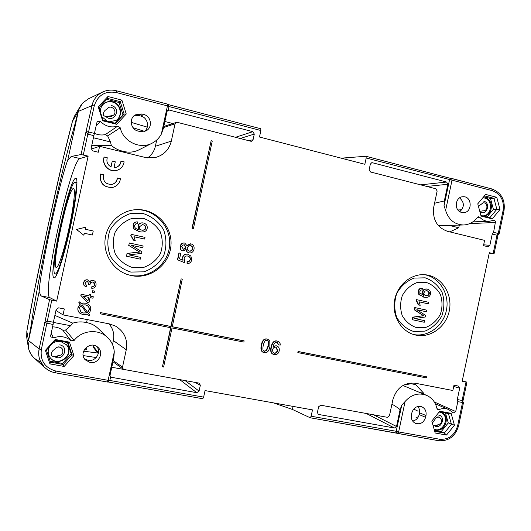 <?xml version="1.0" encoding="UTF-8"?>
<svg xmlns="http://www.w3.org/2000/svg" width="531" height="531" viewBox="0 0 531 531"><rect width="100%" height="100%" fill="white"/><g stroke="black" fill="none" stroke-linecap="round" stroke-linejoin="round"><path stroke-width="0.8" d="M61.994 348.482L61.888 348.349C59.246 346.093 56.797 346.444 54.554 349.411C56.863 346.537 59.386 346.278 62.114 348.621C63.906 352.962 62.392 355.372 57.587 355.843L57.494 356.268C55.251 357.124 53.16 356.852 51.228 355.458C51.076 352.763 52.184 350.752 54.554 349.411M439.256 417.207L438.951 417.054C437.265 416.563 435.958 417.313 435.028 419.311C436.183 417.412 437.723 416.755 439.641 417.339C442.907 421.063 442.144 423.605 437.352 424.979L437.272 425.358L432.984 425.225M432.393 423.154L435.028 419.311M417.426 417.034L416.032 417.525M72.621 120.723L74.506 116.13L79.869 106.99M80.373 106.134L82.551 103.14L78.615 109.871L78.336 111.41L91.949 105.596C93.297 99.994 96.39 95.713 101.235 92.759L103.565 91.611M26.815 331.41L28.501 340.364L30.911 326.718C38.139 275.987 59.877 175.98 74.679 125.27L78.196 111.649L72.481 121.26C64.596 150.724 55.782 190.49 48.029 226.067L48.606 223.405M74.506 116.13L72.541 120.982L63.448 157.435L48.294 224.786M26.869 338.327L26.895 331.025C31.827 301.508 40.316 261.65 48.029 226.067L47.445 228.728M144.485 131.336L133.049 127.725M83.586 351.177L97.837 353.029M40.628 361.803C34.807 359.679 30.911 355.724 28.939 349.936L28.342 347.367M98.301 353.613L93.655 347.798L93.476 345.263M84.681 349.059L86.799 349.378L86.646 347.035M483.124 202.855L480.396 204.847L483.409 202.829C488.022 202.49 488.128 210.913 483.515 210.807L479.785 211.311M478.511 206.599L480.396 204.847M461.738 209.553L459.939 210.21M109.997 116.661L110.176 116.156M110.7 116.588L110.919 116.176M111.344 116.422L111.603 116.09M111.444 116.574L112.22 115.904M109.134 116.601L112.791 115.639M107.773 108.052L106.618 109.373L107.773 108.052C112.273 104.421 118.001 112.393 113.103 115.453L109.585 116.043L109.492 116.468C107.282 117.185 105.231 116.774 103.333 115.24C103.187 112.519 104.282 110.561 106.618 109.373M112.618 115.731L112.16 116.083M111.391 116.13L111.145 116.481M110.694 116.183L110.481 116.621M109.917 116.116L109.764 116.661M449.126 225.376L458.764 227.746L449.81 231.881M459.322 225.091L458.764 227.746M69.461 342.13L55.217 339.468L55.237 340.291L68.021 342.674L69.461 342.13L73.909 355.584L72.017 354.748L63.289 364.498L50.485 362.195L46.436 350.062L55.237 340.291M68.021 342.674L72.017 354.748L71.194 353.779L67.483 342.575M55.217 339.468L45.394 350.367L49.921 363.894L64.191 366.456L62.532 363.456L71.194 353.779M64.191 366.456L73.909 355.584M49.921 363.894L50.485 362.195M45.394 350.367L46.436 350.062M52.582 326.87C56.445 326.884 59.89 328.025 62.91 330.302L71.094 340.749C65.897 336.468 60.036 335.519 53.512 337.902L51.188 333.302M96.788 346.504C101.713 352.239 95.52 362.049 88.04 360.323L84.383 358.704M90.044 362.481L85.259 359.852C77.765 352.305 90.416 339.913 97.936 347.374C104.441 352.71 98.341 364.405 90.044 362.481M272.635 349.71C273.16 347.812 274.188 346.982 275.728 347.208L276.2 347.347L277.633 350.553C277.043 352.518 275.967 353.414 274.401 353.234L272.874 352.099L272.635 349.71M273.79 353.022L274.049 353.088C275.616 353.268 276.697 352.372 277.282 350.414L276.02 347.287M264.06 351.13L266.204 350.573L267.969 346.245C268.646 342.654 268.361 340.736 267.106 340.484M268.308 346.385L266.542 350.712L264.219 351.21C262.878 351.024 262.553 349.079 263.25 345.389C264.239 341.426 265.473 339.78 266.94 340.444L267.279 340.544C268.659 340.696 269.005 342.641 268.308 346.385L267.969 346.245M183.314 249.225L181.755 246.557L182.71 245.116L184.363 244.818L185.943 247.473L185 248.946L183.314 249.225M189.361 251.13C187.735 250.645 187.038 249.543 187.277 247.818L188.585 245.919L190.616 245.614C192.249 246.099 192.939 247.214 192.687 248.959C192.209 250.559 191.18 251.296 189.607 251.176L189.361 251.13M189.474 251.156L191.359 250.652L192.428 248.926C192.673 247.187 191.983 246.072 190.35 245.587L190.118 245.548M130.812 272.078L144.001 271.832C152.53 268.706 159.121 263.243 163.787 255.431C166.721 246.822 166.648 238.24 163.561 229.671C158.762 221.938 152.052 216.588 143.443 213.621L130.214 213.654C121.559 216.675 114.835 222.137 110.036 230.042C107.03 238.797 107.129 247.512 110.335 256.188C115.3 263.96 122.123 269.257 130.812 272.078M132.624 267.584L143.742 267.392C150.937 264.763 156.499 260.157 160.435 253.566C162.917 246.304 162.851 239.056 160.243 231.835C156.187 225.31 150.525 220.81 143.27 218.321L132.126 218.36C124.845 220.916 119.183 225.516 115.154 232.166C112.625 239.541 112.705 246.875 115.393 254.176C119.568 260.728 125.309 265.195 132.624 267.584M413.815 331.55L424.973 331.125C432.227 328.131 437.869 323.021 441.911 315.799C444.507 307.861 444.547 299.995 442.038 292.203C438.062 285.2 432.453 280.408 425.205 277.832L414.021 278.085C406.666 280.992 400.918 286.096 396.77 293.404C394.121 301.462 394.102 309.434 396.703 317.319C400.799 324.355 406.5 329.101 413.815 331.55M416.649 327.667L426.041 327.322C432.154 324.806 436.92 320.498 440.332 314.412C442.515 307.714 442.549 301.084 440.431 294.513C437.079 288.605 432.347 284.576 426.24 282.419L416.828 282.638C410.642 285.094 405.81 289.395 402.325 295.548C400.095 302.325 400.075 309.035 402.259 315.673C405.697 321.6 410.496 325.596 416.649 327.667M87.907 301.11L83.267 296.258L88.717 297.347L87.907 301.11M82.099 304.947L85.279 304.854C88.372 305.657 89.679 307.343 89.215 309.912L87.642 312.387L82.099 304.947M83.447 313.051L80.878 312.016L79.464 307.953L81.104 305.458L86.666 312.918L83.347 312.978L86.566 312.845L81.07 305.484M80.831 311.982L83.347 312.978M434.471 430.462L441.181 431.67L448.264 422.915L445.469 413.005M434.106 429.187L434.657 429.46C444.261 434.119 451.456 416.098 441.42 412.567L439.117 412.056M487.02 216.987L493.399 209.347L490.485 198.461L483.728 196.716M482.367 215.812L483.462 215.885C492.728 216.27 494.474 199.855 485.361 197.977L482.832 197.778M115.161 123.252L122.953 114.862L119.083 102.516L106.831 99.35M109.32 121.778L116.116 120.391C123.477 116.203 121.154 103.598 112.672 101.799C109.466 101.056 106.578 101.653 104.016 103.598C101.467 105.755 100.253 108.536 100.379 111.955M101.906 116.787L107.461 121.307M60.229 227.686C65.386 203.685 72.408 181.589 74.917 182.279C81.601 180.009 60.036 278.642 54.912 273.81C52.39 273.399 55.065 251.236 60.229 227.686M68.977 228.31C64.311 250.015 58.231 268.487 56.279 267.471C50.916 267.604 68.691 186.275 73.517 188.611C75.667 188.525 73.636 207.05 68.977 228.31M50.166 361.226L62.532 363.456M49.662 346.477C47.657 350.135 47.717 353.706 49.848 357.184C57.182 368.826 75.78 354.788 66.428 344.752L60.7 341.506C57.66 341.002 54.872 341.665 52.35 343.497M131.33 245.262L142.759 247.738L131.29 245.242L141.89 251.767L141.538 253.406L128.993 254.887L140.675 257.402L140.297 259.155L126.378 256.168L127.161 253.453L139.56 252.019L128.701 245.415L129.425 243.006L128.701 245.415M126.378 256.168L127.161 253.453M126.969 253.42L137.396 252.238M137.529 250.805L128.894 245.448M140.297 259.155L126.57 256.214M133.945 236.726L144.638 239.056L133.925 236.693L135.226 240.536L133.387 240.158L130.812 235.406L131.237 234.35M131.044 234.31L145.003 237.364L144.638 239.056M139.241 229.85L138.14 226.08C138.677 224.069 140.065 222.987 142.295 222.854L143.456 222.993C146.31 223.85 147.552 225.642 147.187 228.363C146.729 230.819 144.91 232.034 141.724 232.007L139.527 231.675L134.064 228.907L133.241 225.078C133.759 223 135.033 221.938 137.071 221.892L137.516 221.912L137.29 223.631L135.697 223.943L134.602 225.489L134.748 227.016C135.153 228.257 136.646 229.206 139.241 229.85M138.983 229.79L137.934 226.073C138.472 224.062 139.859 222.987 142.089 222.847L142.295 222.854M141.724 232.007L139.314 231.662L133.865 228.894L133.042 225.071C133.56 222.993 134.834 221.938 136.865 221.885L137.071 221.892M422.357 288.247L422.145 289.82L420.798 290.138L419.855 291.565L419.955 292.959L423.718 295.475L422.829 292.05C423.413 289.939 424.8 288.95 427.004 289.07L427.362 289.136C429.758 289.873 430.787 291.486 430.442 293.982C429.997 296.57 428.072 297.672 424.654 297.28L419.357 294.698L418.713 291.214C419.218 289.156 420.433 288.167 422.357 288.247L421.873 288.174C419.948 288.094 418.733 289.083 418.229 291.134L418.713 291.214M423.174 295.336L422.344 291.977C422.922 289.866 424.309 288.877 426.512 288.997L427.004 289.07M422.344 291.977L422.829 292.05M424.654 297.28L418.873 294.619L418.229 291.134M428.159 303.812L419.145 301.827L420.194 305.318L418.82 305.013L416.696 300.712L416.218 300.626L416.43 299.617L428.49 302.252L428.159 303.812L419.158 301.847M418.82 305.013L420.194 305.318M418.335 304.927L416.218 300.626M416.43 299.617L416.908 299.703L416.696 300.712M412.693 319.795L413.231 317.266L423.399 315.673L414.313 309.819L414.791 309.912L415.269 307.655L426.811 310.17L426.473 311.783L416.815 309.686L425.689 315.474L425.364 316.98L414.757 318.547L424.588 320.651L424.249 322.264L412.215 319.689L412.753 317.16L413.231 317.266M412.753 317.16L421.568 315.918M423.399 315.673L414.791 309.912M414.313 309.819L414.791 307.562L415.269 307.655M416.842 309.699L426.473 311.783M414.764 318.547L424.588 320.651M49.761 357.058C57.129 368.395 75.369 354.622 66.322 344.632M59.724 344.851C69.554 346.531 63.242 361.903 54.819 356.772M434.258 429.267C443.558 433.163 450.301 416.277 441.002 412.414M483.011 215.871C492.018 215.705 493.312 199.822 484.458 198.017L482.832 197.791M115.964 120.484C123.159 116.209 120.763 103.81 112.373 102.032C109.247 101.295 106.412 101.859 103.877 103.711M142.759 247.738L143.138 245.986L129.425 242.986M137.735 250.844L139.766 252.052L137.602 252.278M131.243 234.324L131.004 235.425L133.593 240.178L135.226 240.536M141.916 230.169C140.084 229.598 139.295 228.463 139.547 226.764L142.308 224.653L143.184 224.766C145.189 225.376 146.058 226.485 145.806 228.098C145.268 229.757 143.974 230.447 141.916 230.169M425.975 295.727C424.428 295.236 423.778 294.207 424.01 292.647L425.205 290.955L427.11 290.756C428.796 291.287 429.519 292.282 429.28 293.762C428.849 295.216 427.807 295.886 426.154 295.76L425.975 295.727M423.891 315.772L422.059 316.018M438.56 415.036C446.319 416.337 441.221 430.024 434.55 425.789M483.787 201.196C491.328 202.975 486.489 216.329 479.924 211.842M111.603 105.583C121.977 108.258 113.886 123.995 105.921 116.608M142.461 230.255L144.532 229.684L145.587 228.084C145.846 226.478 144.976 225.37 142.972 224.759L143.184 224.766M142.972 224.759L142.208 224.653M425.908 295.707L427.794 295.223L428.789 293.683C429.021 292.209 428.298 291.207 426.619 290.683L426.592 290.676M107.64 135.929L120.218 127.759C123.238 141.697 140.171 149.749 152.145 143.178L138.949 149.848C134.097 152.238 128.987 152.755 123.623 151.401C118.858 150.479 114.756 148.481 111.318 145.414L110.508 141.956L107.64 135.929L105.35 134.582C101.673 135.385 98.076 134.987 94.564 133.387M91.79 145.288L111.318 145.414M123.623 151.401L123.464 152.145M93.429 137.748L110.508 141.956M426.831 186.454L447.879 184.27L444.341 200.957L444.029 205.762L445.609 210.435C448.642 219.774 454.616 224.626 463.523 224.978C469.112 224.686 473.712 222.177 477.336 217.445L478.531 216.767L479.752 217.272C482.4 220.026 485.533 221.381 489.157 221.321L494.009 220.219L495.562 221.268L493.584 232.279L492.257 234.032L489.867 245.329L483.668 244.798M444.341 200.957L434.557 203.227M147.578 157.906C151.647 155.052 154.242 151.176 155.371 146.277L156.718 140.045M172.827 123.531L164.869 121.493M54.879 315.414L72.8 323.14C77.227 321.706 81.807 321.52 86.553 322.582L87.203 319.589M72.8 323.14L70.676 325.722L65.565 330.03L74.134 340.451C82.033 329.937 98.793 328.609 107.687 337.61L97.95 328.297C94.75 325.277 90.954 323.372 86.553 322.582M179.684 379.585L196.782 392.694L110.567 377.143L110.01 375.39L113.787 357.914L114.278 351.953C113.88 346.331 111.683 341.546 107.687 337.61M70.676 325.722L53.419 322.423M123.915 369.457L111.769 367.253M108.948 323.804C113.11 328.649 114.583 334.238 113.382 340.583L112.526 344.553M62.91 330.302L65.565 330.03M411.153 382.951L410.994 383.721L403.587 385.114M423.539 394.068L423.711 393.259L419.802 392.509M423.711 393.259L415.66 384.63L410.994 383.721M108.357 382.001L202.789 398.741L203.638 397.128L205.046 390.584L312.487 409.892L311.133 416.231L310.223 417.778L292.408 409.441L273.412 402.87M453.726 386.449L459.687 388.194L457.291 399.538L457.802 401.642L455.711 411.532L453.381 412.912L448.662 409.52C445.542 408.239 442.35 408.259 439.077 409.58L437.836 409.567L436.94 408.405C435.427 402.12 431.915 397.739 426.413 395.263C418.388 392.469 411.286 394.546 405.107 401.496L401.748 405.166L396.212 431.285L398.648 431.949L397.586 433.429L396.212 431.285L311.133 416.231M401.748 405.166L400.082 409.706L396.524 426.493L373.578 414.797M366.244 413.47L394.467 428.013L396.524 426.493M394.467 428.013L318.792 414.492L317.764 413.861M459.687 388.194L458.585 386.123L453.985 385.214L452.863 390.511L415.355 383.236C404.078 382.293 396.577 387.789 392.867 399.73L389.462 415.793L387.398 417.313L320.77 405.213L318.627 406.759L317.438 412.315L318.215 414.273L318.792 414.492M457.291 399.538L462.275 400.507L462.534 402.544L457.636 425.729L458.578 425.802C455.412 436.363 448.748 441.327 438.599 440.69L397.666 433.435M462.249 380.873L466.948 382.134L462.176 381.225L489.33 252.696L494.029 253.891L489.177 253.4M497.003 235.206L493.12 253.612M444.029 205.762L449.531 179.803L451.158 178.376L451.675 178.436L452.027 180.162L492.257 190.662C500.706 193.921 504.324 200.492 503.122 210.369L498.251 233.441L496.95 235.193L492.257 234.032M371.043 163.03L372.443 162.751L371.707 162.732L370.333 164.159L369.158 169.681L370.479 171.971L435.891 188.777L437.146 191.014L433.761 206.984C432.314 219.356 436.907 227.467 447.547 231.33L484.597 240.377L483.482 245.654L488.122 246.762L489.867 245.329M372.443 162.751L446.631 182.04L420.625 184.854M447.879 184.27L446.631 182.04M341.201 158.165L366.005 156.267L366.191 157.992L452.027 180.162L445.609 210.435M366.191 157.992L364.85 164.285L259.493 137.011L260.887 130.513L260.781 128.761L168.427 104.627M152.145 143.178C156.141 141.107 159.214 138.073 161.358 134.077L163.356 128.495L167.106 111.132L168.32 109.831L252.862 131.668L235.479 137.29M240.191 138.498L254.289 134.064L252.862 131.668M254.289 134.064L253.061 139.779L248.515 140.635M163.568 127.506L175.044 123.829L176.325 122.395L177.394 122.362L250.805 141.226L251.588 141.253L253.061 139.779M175.044 123.829L171.314 141.12C169.064 149.822 163.648 155.311 155.059 157.594L145.262 157.468L99.596 146.31L98.315 152.231L92.706 150.87L91.12 148.375L93.887 135.644L87.887 134.157L86.307 131.642L88.577 131.98L87.814 134.144L85.989 131.801L81.051 154.541L88.146 156.121L56.678 301.137L49.542 299.663L40.96 295.867L39.161 291.718C39.891 272.217 59.996 179.724 67.769 160.05L78.336 111.41M49.542 299.663L44.823 322.722L47.312 321.089L51.779 300.168M114.278 351.953L108.145 380.335L55.868 371.05C44.936 367.943 40.09 360.775 41.345 349.551L47.312 321.089L53.392 322.251L56.167 309.46L58.649 307.841L64.324 308.956L63.036 314.896L109.28 323.87L115.426 326.047C124.281 331.49 127.898 339.395 126.265 349.763L122.508 367.153L113.216 360.576M195.129 382.393L200.313 385.34L199.417 383.276L198.853 383.07L124.042 369.483L123.265 369.158L122.508 367.153M200.313 385.34L199.079 391.101L185.1 380.574M196.782 392.694L199.079 391.101M116.296 167.285C119.044 166.183 120.59 164.145 120.929 161.178L124.115 161.836C123.464 166.004 121.168 168.798 117.232 170.232C109.731 172.967 101.448 164.583 104.262 157.037L107.289 157.767C106.2 161.736 107.441 164.783 111.025 166.9L112.287 161.079L115.28 161.796L114.019 167.617L116.389 167.258C119.19 166.17 120.769 164.119 121.114 161.105M117.232 170.232L117.046 170.292C109.552 173.02 101.282 164.65 104.089 157.11L104.262 157.037M110.873 166.827L112.287 161.079M111.968 184.416C115.094 183.46 116.86 181.35 117.265 178.091L120.451 178.748C119.687 183.328 117.066 186.228 112.599 187.436C103.591 187.496 99.582 183.036 100.571 174.049L103.605 174.765C102.695 181.263 105.516 184.469 112.061 184.396C115.234 183.46 117.032 181.343 117.451 178.038M112.599 187.436L112.419 187.47C103.426 187.529 99.423 183.076 100.405 174.102L100.571 174.049M278.702 344.865L277.282 342.502M273.146 346.444L276.067 345.714L277.076 346.046C278.881 346.862 279.591 348.489 279.213 350.918C278.423 353.706 276.784 354.94 274.301 354.615L273.485 354.369C271.301 353.646 270.591 351.31 271.341 347.36C272.456 342.561 274.474 340.484 277.388 341.128L279.193 341.997L280.136 343.657L280.215 345.117L278.35 344.831M273.485 354.369L273.14 354.223C270.963 353.5 270.246 351.164 271.002 347.221C272.111 342.429 274.129 340.351 277.043 340.995L278.091 341.327M263.462 352.418L263.13 352.272C261.079 351.509 260.475 349.066 261.312 344.938C262.281 340.437 264.139 338.453 266.887 338.977L267.943 339.316L269.808 341.048L269.907 346.697C268.938 351.217 267.073 353.208 264.325 352.677L263.462 352.418C261.411 351.655 260.807 349.206 261.644 345.077C262.613 340.57 264.478 338.579 267.226 339.11L267.943 339.316M183.155 250.997L182.75 250.931C180.666 250.333 179.797 248.78 180.148 246.258C180.792 243.994 182.093 242.906 184.051 242.999L184.742 243.092L186.985 245.707L190.968 243.888C193.403 244.592 194.426 246.384 194.027 249.265C193.284 251.893 191.724 253.114 189.341 252.922L187.012 251.993L185.936 249.842M186.925 245.355L190.45 243.802M189.341 252.922L188.717 252.816M182.737 260.17L182.744 257.535C183.421 255.126 185.04 253.997 187.589 254.163L190.888 256.002L191.731 259.925C191.054 262.487 189.501 263.675 187.071 263.502L187.045 261.67L189.129 261.179L190.125 259.599C190.403 257.8 189.521 256.606 187.489 256.008L187.337 255.975M177.48 259.739L184.317 262.593L177.48 259.739L178.94 252.948L180.766 253.333L179.591 258.783L183.022 260.296L182.744 257.535M182.491 257.495C183.168 255.086 184.781 253.957 187.33 254.123L187.589 254.163M100.445 313.841L100.518 312.606L170.869 326.446L181.117 278.881L182.259 279.133M172.276 326.724L243.948 340.822L244.021 342.103L172.011 327.966L163.594 367.034L162.44 366.821L170.863 327.74L100.259 313.801M162.44 366.821L170.604 327.687M297.831 352.597L298.07 351.469L426.493 376.791L426.26 377.88L298.216 352.67M193.423 228.529L192.016 228.257L211.139 140.722L212.274 141.007L193.423 228.529L192.282 228.27L211.139 140.722M131.25 275.576L127.978 274.713C113.249 270.08 103.187 254.402 105.165 238.837C107.03 223.252 120.603 210.515 136.029 209.652C155.464 208.318 172.602 226.087 170.969 245.382C169.754 264.703 150.246 279.718 131.25 275.576M415.912 335.114L414.937 334.895C401.104 331.543 391.705 315.64 394.619 300.134C397.361 284.603 411.744 273.047 425.869 274.806C441.201 276.478 452.379 293.105 449.518 309.613C446.916 326.16 430.986 338.386 415.912 335.114M92.215 234.987L84.296 233.255L92.221 234.974M76.491 229.445L83.865 235.246L76.491 229.445L85.604 227.222L85.172 229.226L93.244 230.998L92.374 235.007M87.595 302.551L80.851 295.455L81.11 294.247L88.936 295.82L89.288 294.201L90.648 294.473L90.396 296.152L93.283 296.729L92.965 298.203L90.078 297.625L88.956 302.823L87.595 302.551L80.944 295.515L81.11 294.247M90.409 296.112L93.171 296.71M79.989 313.336L79.942 313.297C78.163 311.83 77.513 309.938 77.991 307.622L80.101 304.183L78.847 302.504L79.73 301.827L81.137 303.659L83.194 303.075L85.591 303.208L88.206 304.223C90.29 305.75 91.086 307.721 90.589 310.137L89.825 312.115L88.524 313.569L89.779 315.255L88.916 315.932L87.602 314.166L83.121 314.697L80.035 313.37C78.256 311.903 77.606 310.004 78.084 307.695L80.201 304.25L78.946 302.564L79.823 301.887M81.077 303.579L83.102 303.009L85.491 303.141L88.153 304.19M88.916 315.932L87.562 314.186M94.392 291.061L92.819 290.776L92.454 292.442L92.713 290.716L94.385 291.088M91.777 288.26L91.797 286.74L93.795 286.242L94.671 284.875L93.35 282.114M88.591 284.178L87.675 281.503M86.082 285.326L86.5 285.519M85.498 286.733L83.779 285.028L83.573 282.671C84.25 280.521 85.544 279.565 87.462 279.804L88.106 280.016M89.613 281.835L91.246 280.388L93.854 280.607M396.657 433.09L396.199 431.345M43.973 366.695L39.998 360.337M38.677 353.407L39.128 348.927C37.86 355.604 39.44 361.492 43.874 366.589L44.053 366.775C47.14 369.948 50.87 371.952 55.251 372.782C50.777 371.932 46.98 369.868 43.874 366.589M67.769 160.05L71.247 156.453L81.051 154.541M56.678 301.137L49.828 297.625C41.338 294.811 70.643 159.944 80.015 158.557L88.146 156.121M70.138 228.396C64.224 255.929 56.545 279.153 54.109 277.839C47.544 277.886 68.784 179.339 75.535 178.31L75.873 178.283C78.575 178.137 76.046 201.428 70.138 228.396M78.615 109.871L74.679 125.27C59.877 175.98 38.139 275.987 30.911 326.718L28.541 340.597L39.161 291.718M41.345 349.551L39.135 348.933L44.823 322.722L53.107 324.468L50.684 335.625L50.817 336.873L53.512 337.902M276.067 345.714L273.093 346.683C273.837 343.603 275.164 342.196 277.063 342.455L278.702 344.964M276.419 345.854L277.076 346.046M182.75 250.931L183.003 250.964C180.918 250.373 180.049 248.813 180.401 246.291C181.044 244.021 182.345 242.932 184.303 243.025M183.003 250.964L186.169 249.504L186.945 251.701L188.983 252.856M187.071 263.502L187.304 261.717L189.388 261.225L190.39 259.646C190.662 257.847 189.786 256.646 187.748 256.048L187.47 255.995C185.658 255.809 184.536 256.573 184.091 258.298L184.861 261.066L184.317 262.593M177.726 259.785L179.193 252.988M100.518 312.606L171.115 326.565L181.117 278.881M100.684 312.719L100.425 313.914M182.259 279.12L172.263 326.791L244.267 340.955M182.511 279.187L181.37 278.948M298.07 351.469L298.442 351.608L298.196 352.737M298.442 351.608L426.493 376.791M127.427 274.534L130.135 275.217C148.912 279.313 168.221 264.591 169.588 245.508C171.36 226.452 154.674 208.716 135.451 209.692M413.596 334.517C428.311 337.457 443.743 325.676 446.544 309.619C449.571 293.603 439.283 277.136 424.475 274.686M76.63 229.458L85.604 227.222M83.865 235.246L84.303 233.242M88.936 295.82L89.387 294.26L90.748 294.532M89.042 295.88L81.203 294.307M92.454 292.442L94.133 292.787L94.498 291.114M88.624 284.457L89.885 284.881L90.555 282.605L92.792 281.941C94.312 282.392 94.969 283.381 94.777 284.921L93.901 286.295L91.896 286.786L91.671 288.247M88.69 284.224L87.728 281.53L87.21 281.364L84.894 282.943L86.606 285.559L86.022 286.979L84.031 285.373L83.666 282.724C84.343 280.567 85.644 279.611 87.562 279.844L89.653 282.007L91.299 280.454L93.907 280.627C95.626 281.523 96.323 283.043 95.992 285.18C95.381 287.377 93.974 288.413 91.77 288.3M439.077 409.58L437.006 408.644M411.824 412.886C413.609 407.622 416.935 405.584 421.8 406.766C425.185 408.458 426.579 411.372 425.988 415.501L425.603 417.306C423.758 422.683 420.366 424.694 415.415 423.346C412.175 421.601 410.848 418.72 411.439 414.704L411.824 412.886M418.242 406.394L419.716 410.363L419.178 414.598C418.209 418.209 416.032 420.36 412.633 421.037M96.237 125.688L100.459 121.48C105.397 126.351 111.105 127.931 117.577 126.225L105.35 134.582M99.596 146.31L91.1 149.125M93.887 135.644L96.961 122.362L97.452 121.426L100.459 121.48M44.584 322.509L47.239 321.076M53.107 324.468L53.392 322.251M63.036 314.896L55.954 310.449M99.031 107.687L107.7 98.421L120.252 101.667L124.148 114.099L115.552 123.345L102.981 120.179L99.031 107.687L98.242 106.837L102.656 120.769L102.981 120.179M102.656 120.769L116.667 124.3L126.239 113.992L121.904 100.133L107.919 96.509L107.7 98.421M107.919 96.509L98.242 106.837M116.667 124.3L115.552 123.345M126.239 113.992L124.148 114.099L122.953 114.862M119.083 102.516L121.904 100.133M134.024 115.804L138.949 115.579L140.894 116.077C147.791 117.53 149.968 127.679 144.233 131.535M141.731 113.973L143.702 114.477C151.448 116.083 152.895 127.998 145.726 130.991L140.011 131.542L138.04 131.044C130.646 129.551 128.734 118.36 135.299 114.869L141.731 113.973L138.949 115.579M102.682 91.996L88.226 98.919L82.551 103.14M492.204 218.891L500.023 209.513L496.77 197.306L485.646 194.426L477.767 203.824L481.066 216.084L492.204 218.891L489.828 217.69L480.894 215.44M500.023 209.513L496.85 209.274L489.828 217.69M484.438 195.866L493.923 198.322L496.85 209.274L493.399 209.347M490.485 198.461L493.923 198.322L496.77 197.306M459.574 197.91C464.499 202.351 464.585 206.937 459.839 211.67M461.651 212.427C453.733 210.873 454.967 196.696 463.019 196.742C472.331 195.946 472.643 212.851 463.324 212.619L461.651 212.427M28.143 342.15L28.939 349.936L31.024 354.383L33.712 357.635L45.308 368.003M415.932 383.349L415.66 384.63M422.822 294.864L423.015 294.366M451.118 413.33L439.801 411.22L431.803 421.07L435.194 433.004L446.525 435.042L454.456 425.212L451.118 413.33L448.429 413.556L451.43 424.223L444.314 433.037L434.71 431.311M446.525 435.042L444.314 433.037L441.181 431.67M454.456 425.212L448.264 422.915M439.283 411.85L448.429 413.556M87.569 312.288L88.511 311.292L89.215 308.81L88.677 306.945L87.476 305.683M87.814 301.011L88.611 297.327M183.434 249.245L185.691 247.439L183.965 244.764M71.094 340.749L74.134 340.451M120.218 127.759L117.577 126.225M477.362 217.405L479.752 217.272M449.545 179.743L450.527 178.383L366.071 156.3M400.082 409.706C398.914 408.498 396.199 406.64 391.938 404.124M461.134 209.772L457.928 209.997M413.676 409.082L418.063 411.186M46.449 233.295L49.562 218.964M131.19 122.369L147.266 127.135M96.211 357.536L83.181 355.584M93.297 346.371L98.454 352.783M277.282 350.414L277.633 350.553M274.049 353.088L274.401 353.234M266.204 350.573L266.542 350.712M264.292 351.19L264.63 351.336M423.446 297.061L423.93 297.141M418.873 294.619L419.357 294.698M421.7 314.604L422.185 314.704M426.619 290.683L427.11 290.756M428.789 293.683L429.28 293.762M203.638 397.128L109.851 380.462M466.006 381.981L462.103 400.46M169.031 106.545L260.887 130.513M83.294 154.959L87.814 134.144M55.29 372.789L107.468 382.035L108.145 380.335L109.837 380.382M292.408 409.441L293.059 406.401M310.283 417.778L438.599 440.69L439.708 439.243L398.648 431.949L405.107 401.496M455.711 411.532L434.318 401.98M462.275 400.507L463.49 402.651L457.802 401.642M441.719 419.961L442.622 420.267M493.584 232.279L499.153 233.766L497.275 235.233M469.61 223.644L495.662 222.436M492.257 190.662L491.852 188.943L451.768 178.476M346.073 158.092L345.8 159.353M168.984 106.612L167.444 105.888L167.53 104.122L116.448 90.781M85.989 131.801L91.963 105.589C93.27 100.087 96.297 95.846 101.043 92.879C105.835 90.131 110.966 89.427 116.422 90.761L116.395 90.768C111.059 89.454 106.014 90.111 101.268 92.746L101.043 92.879M71.247 156.453L80.015 158.557M40.96 295.867L49.828 297.625M39.128 348.927L28.541 340.597M419.556 412.819L425.988 415.501M419.178 414.598L425.603 417.306M503.122 210.369L504.019 210.734L499.153 233.766M94.551 133.46L88.577 131.98L94.239 105.888C97.77 95.208 105.111 90.755 116.256 92.527L116.422 90.761L167.53 104.122L169.024 106.565L168.32 109.831M116.256 92.527L167.444 105.888L161.358 134.077M94.239 105.888L91.963 105.589M167.073 111.284L169.13 109.897M171.314 141.12L155.371 146.277M126.265 349.763L113.382 340.583M111.331 377.428L109.97 375.649M271.002 347.221L271.341 347.36M277.043 340.995L277.388 341.128M261.312 344.938L261.644 345.077M266.887 338.977L267.226 339.11M55.868 371.05L55.27 372.789L107.468 382.035L109.857 380.428L110.567 377.143M140.894 116.077L143.702 114.477M457.636 425.729C454.709 435.32 448.728 439.827 439.708 439.243M438.951 417.054L439.641 417.339M46.423 233.421L49.589 218.845M26.835 331.317L26.709 337.344M28.229 346.697L26.796 337.889M26.829 331.331L33.805 293.723L47.737 227.354M482.639 210.827L483.515 210.807M482.885 202.849L483.409 202.829M112.492 115.858L113.103 115.453M463.523 224.978L438.387 225.668M396.617 433.084L310.223 417.778M504.019 210.734C505.366 199.848 501.31 192.58 491.845 188.943L451.151 178.376M463.49 402.651L458.598 425.809M448.662 409.52L435.36 403.845M176.332 122.395L163.794 126.464M123.265 369.158L112.95 361.777M108.337 382.008L202.789 398.741M54.912 273.81L56.877 274.394M74.917 182.279L76.949 182.571M489.157 221.321L472.829 221.865M168.407 104.607L260.774 128.754M450.58 178.383L366.005 156.267M450.527 178.383L451.171 178.376M497.998 235.107L494.036 253.884M462.972 400.951L466.941 382.141M426.413 395.263L402.923 385.486"/></g></svg>
